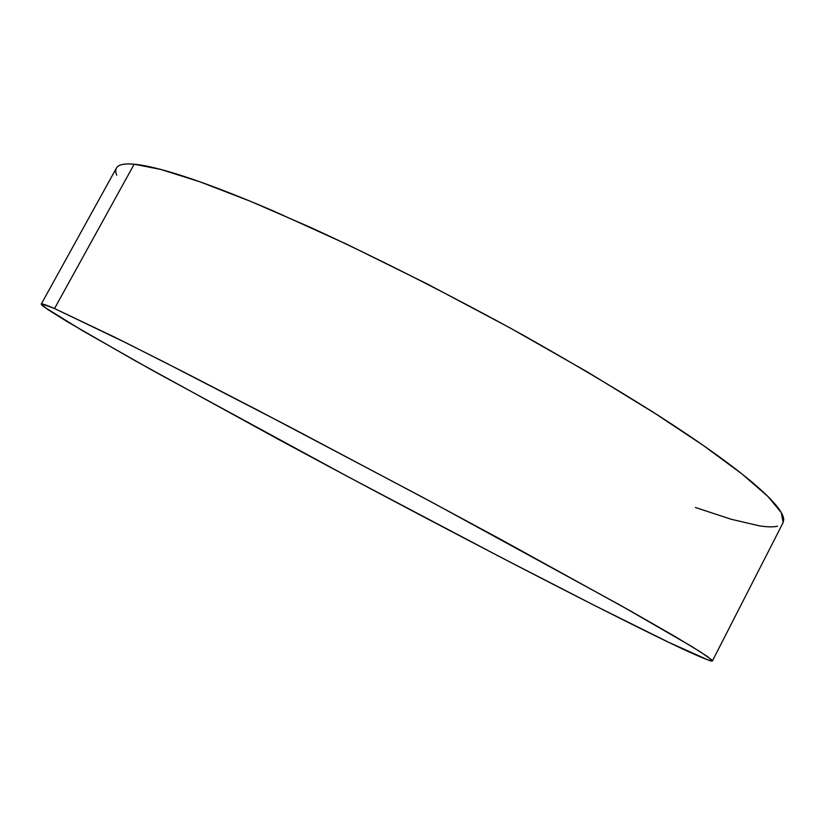 <?xml version="1.0" encoding="UTF-8"?>
<svg xmlns="http://www.w3.org/2000/svg" width="825" height="825" viewBox="0 0 825 825"><rect width="100%" height="100%" fill="white"/><g stroke="black" fill="none" stroke-linecap="round" stroke-linejoin="round"><path stroke-width="1.24" d="M54.533 308.54L114.644 337.157L163.03 361.463L289.4 426.742L434.6 503.704L620.617 605.406L691.092 646.099L707.623 656.628L712.429 660.918C708.531 661.279 682.564 649.502 634.528 625.577C541.458 579.202 401.682 505.931 278.252 439.292L133.939 360.051L66.691 321.348L47.592 309.385L41.281 304.054C41.559 303.363 45.973 304.858 54.533 308.54L134.176 164.206L54.533 308.54L126.638 343.128L185.934 373.137L257.854 410.262L421.224 496.537L501.167 539.622L630.908 611.201L673.963 635.889L700.786 652.111L711.944 660.021C713.14 661.32 712.13 661.413 708.902 660.33L668.147 642.046L594.588 605.498L501.724 557.772L347.573 476.51L154.265 371.415L82.479 330.681L43.962 306.817C41.137 304.703 40.538 303.734 42.147 303.94L54.533 308.54M712.439 660.887L783.152 522.576L781.296 512.593L767.827 496.392L741.902 473.901L703.302 445.448L652.73 411.892C613.573 387.389 570.508 361.886 523.545 335.383C451.584 295.701 377.303 258.081 310.984 227.597L250.357 201.269L199.805 181.778L160.885 169.476L134.176 164.206C124.132 163.35 118.212 164.639 116.418 168.073L41.291 304.033M116.686 175.148C115.005 171.023 115.541 167.991 118.315 166.062C121.11 164.134 126.4 163.525 134.176 164.206C141.972 164.907 152.408 167.083 165.464 170.723C178.561 174.395 194.215 179.602 212.438 186.368C230.711 193.163 251.223 201.444 273.972 211.221L347.263 244.458L427.917 284.295L510.366 328.092L588.689 372.704L657.556 414.985C678.511 428.423 696.981 440.849 712.975 452.265C728.918 463.66 742.149 473.798 752.658 482.677C763.135 491.535 770.911 499.043 776.005 505.199C781.069 511.335 783.647 516.13 783.74 519.595L783.059 522.751M777.48 526.237C773.211 527.196 767.137 527.062 759.258 525.824L731.228 519.265L695.434 507.499"/></g></svg>

